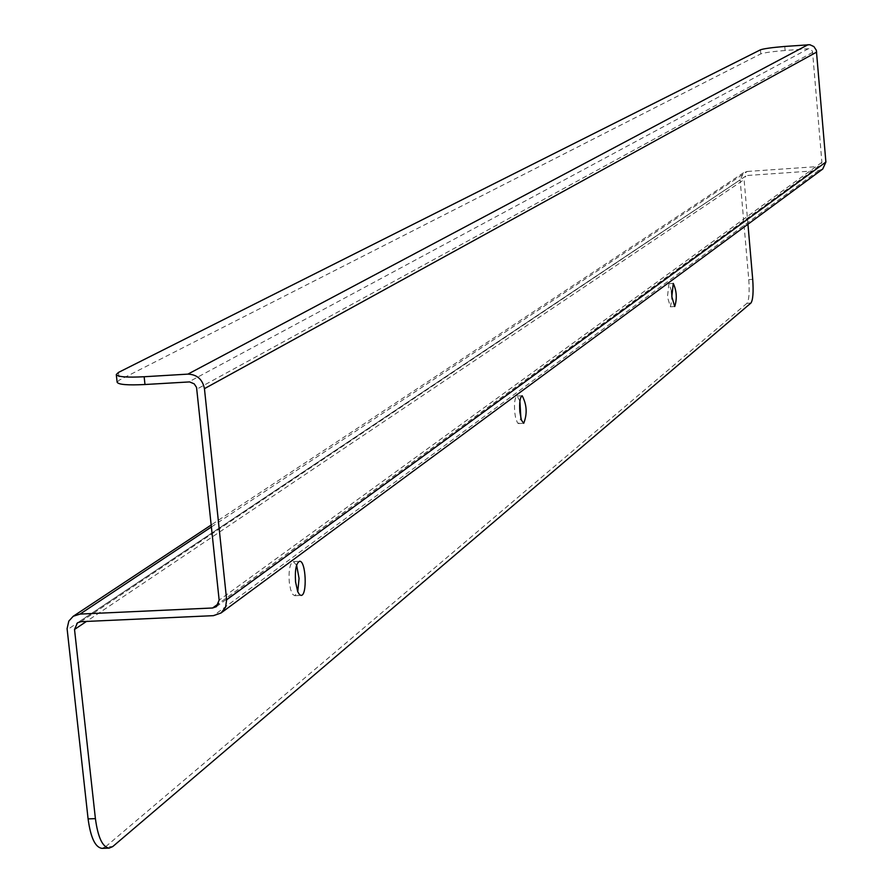 <?xml version="1.0" encoding="UTF-8"?>
<svg xmlns="http://www.w3.org/2000/svg" width="893" height="893" viewBox="0 0 893 893"><rect width="100%" height="100%" fill="white"/><g stroke="black" fill="none" stroke-linecap="round" stroke-linejoin="round"><path stroke-width="0.67" stroke-dasharray="4.46 3.35" d="M747.943 224.221L744.092 179.638L86.454 621.439M296.61 565.191L293.306 561.597C289.868 563.349 288.528 570.236 289.276 582.258L290.649 589.681L292.815 594.504L294.79 595.709L297.76 591.802M519.905 401.113L517.036 396.057C514.87 397.363 514.1 402.732 514.703 412.175L515.707 418.426L517.583 423.003L518.587 423.572L520.876 418.214M671.581 291.241L668.924 283.706L667.451 296.911L670.375 306.79L672.072 298.988M101.914 848.35L105.486 846.821L112.719 846.586M80.895 621.684L745.778 176.088L744.092 179.638M750.935 303.04L746.972 303.285C749.037 300.182 749.64 292.301 748.769 279.609L740.141 179.917L67.176 629.788M211.44 526.926L747.285 171.467L743.579 172.717L740.141 179.917M747.285 171.467L818.312 166.533L218.74 603.534M784.768 46.447L785.114 50.488L808.879 48.702L810.956 49.394L812.518 51.504L821.895 162.325L820.321 165.808L818.312 166.533M747.631 175.463L818.647 170.541L822.732 169.045M746.972 303.285L105.486 846.821M785.114 50.488C772.322 51.56 764.207 52.687 760.803 53.881L119.294 380.117L117.128 382.226M752.71 279.364L748.769 279.609M818.647 170.541L213.438 615.657M821.895 162.325L219.153 600.129M812.686 52.374L196.918 389.102M808.433 48.713L188.747 381.914M118.456 372.437L119.294 380.117M760.445 49.818L760.803 53.881M294.79 595.709L301.053 595.408M293.306 561.597L299.568 561.284M518.587 423.572L523.722 423.282M517.036 396.057L522.171 395.755M670.375 306.79L674.717 306.522M668.924 283.706L673.277 283.427M745.778 176.088L77.479 622.801M743.579 172.717L211.239 524.961M216.352 606.693L820.321 165.808"/><path stroke-width="1.34" d="M295.572 581.957C294.813 569.935 296.152 563.048 299.568 561.284C305.953 560.179 307.505 595.899 301.053 595.408L299.579 594.749L297.726 591.713L295.572 581.957M519.849 411.874C519.246 402.442 520.016 397.061 522.171 395.755C526.892 404.696 527.406 413.872 523.722 423.282L521.423 420.123L519.849 411.874M671.815 296.643L673.277 283.427C676.715 290.939 677.195 298.642 674.717 306.522L671.815 296.643M86.454 621.439L74.521 629.453L95.406 818.647C97.917 837.31 102.505 847.133 109.169 848.116L112.719 846.586L750.935 303.04C752.989 299.936 753.58 292.056 752.71 279.364L747.943 224.221M297.76 591.802L299.066 578.407L296.61 565.191M520.876 418.214L519.905 401.113M672.072 298.988L671.581 291.241M95.406 818.647L88.094 818.892C90.617 837.556 95.227 847.368 101.914 848.35L109.169 848.116M74.521 629.453L77.479 622.801L80.895 621.684L213.438 615.657L221.029 612.989L822.732 169.045L825.891 162.046L816.347 50.298L813.891 46.581L809.873 44.728L784.768 46.447C771.976 47.519 763.861 48.646 760.445 49.818L118.456 372.437L116.291 374.524C117.541 376.891 126.817 377.627 144.153 376.746L187.921 374.122C197.052 374.513 202.555 379.358 204.441 388.656L226.643 599.783L225.561 607.24L221.029 612.989M211.239 524.961L73.215 616.282L80.057 614.083L212.623 607.988L216.352 606.693L219.153 600.129L196.549 387.417L194.183 383.834L189.573 381.914L144.979 384.515L144.153 376.746M73.215 616.282L68.828 621.07L67.087 628.639L88.094 818.892M116.291 374.524L117.128 382.226C118.367 384.626 127.654 385.385 144.979 384.515M80.057 614.083L211.44 526.926M825.891 162.046L226.643 599.783M218.74 603.534L212.623 607.988M816.693 52.073L204.441 388.656M808.098 44.672L187.921 374.122"/></g></svg>
